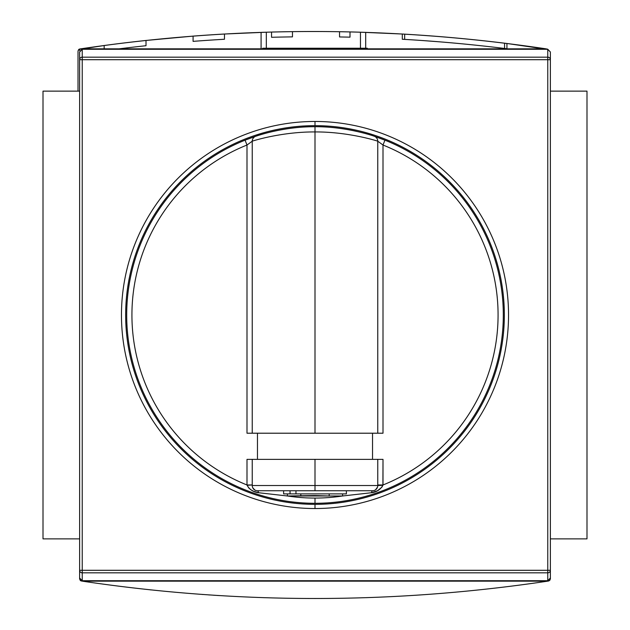 <?xml version="1.0" encoding="UTF-8"?>
<svg xmlns="http://www.w3.org/2000/svg" width="630" height="630" viewBox="0 0 630 630"><rect width="100%" height="100%" fill="white"/><g stroke="black" fill="none" stroke-linecap="round" stroke-linejoin="round"><path stroke-width="0.94" d="M586.995 91.129L550.376 91.129L586.995 91.129L586.995 538.87L550.376 538.87L586.995 538.87L586.995 91.129M79.624 91.129L43.005 91.129L43.005 538.87L43.005 91.129L79.624 91.129M79.624 538.87L43.005 538.87L79.624 538.87M262.694 48.833L262.694 48.234L362.077 48.234L267.923 48.234L267.923 48.833L267.923 48.234L262.694 48.234L262.694 48.833M362.077 48.234L367.306 48.234L367.306 48.833L367.306 48.234L362.077 48.234L362.077 48.833L362.077 48.234M217.09 595.444L218.634 595.539M548.596 581.017L547.612 581.167L549.667 580.521L550.376 578.946L550.376 570.3L550.376 578.946L549.667 580.521L547.612 581.167C392.537 604.264 237.463 604.264 82.388 581.167C237.463 604.264 392.537 604.264 547.612 581.167L548.596 581.017M82.388 581.167L80.333 580.521L79.624 578.946L79.624 51.991L82.239 49.282L82.239 57.172A2.614 2.528 180 0 0 79.624 59.7L79.624 570.3A2.614 2.528 0 0 0 82.239 572.827L82.239 580.718L79.624 578.009L79.624 570.3L79.624 578.946L80.333 580.521L80.679 580.183L80.333 580.521L82.388 581.167L547.612 581.167L82.388 581.167M366.51 597.657L367.306 597.626L366.51 597.657M264.655 597.689L263.49 597.657M149.924 589.79L150.531 589.861M439.236 36.556L418.556 35.028M78.726 49.479L80.105 50.857L78.726 49.479L79.797 48.983L104.171 45.51L78.726 49.479L78.018 51.054L78.018 91.129L78.018 51.054L78.726 49.479L80.782 48.833C235.856 25.735 390.931 25.735 546.005 48.833C390.931 25.735 235.856 25.735 80.782 48.833L79.167 49.187M548.061 49.479L506.93 43.478A1569.188 1569.188 0 0 0 402.31 34.02L365.699 32.374L365.699 48.234L365.699 32.374L360.47 32.209A1569.188 1569.188 0 0 0 271.546 32.059L271.546 37.288A1563.959 1563.959 0 0 1 292.47 36.871L292.47 31.642A1569.188 1569.188 0 0 0 271.546 32.059L271.546 37.288A1563.959 1563.959 0 0 1 292.47 36.871A1563.959 1563.959 0 0 0 271.546 37.288L271.546 32.059L271.546 37.288A1563.959 1563.959 0 0 1 292.47 36.871A1563.959 1563.959 0 0 0 271.546 37.288L271.546 32.059L271.546 37.288A1563.959 1563.959 0 0 1 292.47 36.871A1563.959 1563.959 0 0 0 271.546 37.288A1563.959 1563.959 0 0 1 292.47 36.871L292.47 31.642A1569.188 1569.188 0 0 0 271.546 32.059L271.546 37.288A1563.959 1563.959 0 0 1 292.47 36.871A1563.959 1563.959 0 0 0 271.546 37.288A1563.959 1563.959 0 0 1 292.47 36.871L292.47 31.642A1569.188 1569.188 0 0 0 271.546 32.059L271.546 37.288A1563.959 1563.959 0 0 1 292.47 36.871L292.47 31.642A1569.188 1569.188 0 0 0 271.546 32.059A1569.188 1569.188 0 0 0 266.317 32.209L261.088 32.374L261.088 48.833L261.088 32.374L266.317 32.209L224.469 34.02A1569.188 1569.188 0 0 0 193.087 36.115L193.087 41.367A1563.959 1563.959 0 0 1 224.469 39.257L224.469 34.02A1569.188 1569.188 0 0 0 193.087 36.115L193.087 41.367A1563.959 1563.959 0 0 1 224.469 39.257A1563.959 1563.959 0 0 0 193.087 41.367L193.087 36.115L193.087 41.367A1563.959 1563.959 0 0 1 224.469 39.257A1563.959 1563.959 0 0 0 193.087 41.367L193.087 36.115L193.087 41.367A1563.959 1563.959 0 0 1 224.469 39.257L224.469 34.02A1569.188 1569.188 0 0 0 193.087 36.115L193.087 41.367A1563.959 1563.959 0 0 1 224.469 39.257L224.469 34.02A1569.188 1569.188 0 0 0 193.087 36.115L193.087 41.367A1563.959 1563.959 0 0 1 224.469 39.257A1563.959 1563.959 0 0 0 193.087 41.367A1563.959 1563.959 0 0 1 224.469 39.257L224.469 34.02A1569.188 1569.188 0 0 0 193.087 36.115L146.01 40.454L146.01 45.714A1563.959 1563.959 0 0 0 119.172 48.833A1563.959 1563.959 0 0 1 146.01 45.714A1563.959 1563.959 0 0 0 119.172 48.833A1563.959 1563.959 0 0 1 146.01 45.714A1563.959 1563.959 0 0 0 119.172 48.833A1563.959 1563.959 0 0 1 146.01 45.714A1563.959 1563.959 0 0 0 119.172 48.833A1563.959 1563.959 0 0 1 146.01 45.714A1563.959 1563.959 0 0 0 119.172 48.833A1563.959 1563.959 0 0 1 146.01 45.714A1563.959 1563.959 0 0 0 119.172 48.833A1563.959 1563.959 0 0 1 146.01 45.714L146.01 40.454L193.087 36.115L193.087 41.367A1563.959 1563.959 0 0 1 224.469 39.257L224.469 34.02L266.317 32.209A1569.188 1569.188 0 0 1 339.546 31.721A1569.188 1569.188 0 0 1 350.004 31.925A1569.188 1569.188 0 0 0 339.546 31.721L339.546 36.95A1563.959 1563.959 0 0 1 350.004 37.162L350.004 31.925A1569.188 1569.188 0 0 0 339.546 31.721L339.546 36.95A1563.959 1563.959 0 0 1 350.004 37.162L350.004 31.925A1569.188 1569.188 0 0 0 339.546 31.721L339.546 36.95A1563.959 1563.959 0 0 1 350.004 37.162L350.004 31.925A1569.188 1569.188 0 0 0 339.546 31.721L339.546 36.95A1563.959 1563.959 0 0 1 350.004 37.162L350.004 31.925A1569.188 1569.188 0 0 1 360.47 32.209L402.31 34.02L402.31 39.257A1563.959 1563.959 0 0 1 506.93 48.754L506.93 43.478L547.399 49.093M360.47 32.209L365.699 32.374L360.47 32.209L360.47 48.833L360.47 32.209A1569.188 1569.188 0 0 0 350.004 31.925A1569.188 1569.188 0 0 0 339.546 31.721A1569.188 1569.188 0 0 1 350.004 31.925A1569.188 1569.188 0 0 0 339.546 31.721A1569.188 1569.188 0 0 1 350.004 31.925A1569.188 1569.188 0 0 0 339.546 31.721A1569.188 1569.188 0 0 1 350.004 31.925A1569.188 1569.188 0 0 0 339.546 31.721L339.546 36.95L339.546 31.721A1569.188 1569.188 0 0 0 266.317 32.209L265.608 32.224M362.431 32.264L363.723 32.311L362.431 32.264M364.321 32.327L365.243 32.358L364.321 32.327M146.01 45.714L146.01 40.454A1569.188 1569.188 0 0 0 104.171 45.51A1569.188 1569.188 0 0 1 146.01 40.454A1569.188 1569.188 0 0 0 104.171 45.51A1569.188 1569.188 0 0 1 146.01 40.454A1569.188 1569.188 0 0 0 104.171 45.51A1569.188 1569.188 0 0 1 146.01 40.454A1569.188 1569.188 0 0 0 104.171 45.51L104.171 48.833M404.665 39.399L404.665 34.154L404.665 39.399M504.575 43.187L504.575 48.463L504.575 43.187A1569.188 1569.188 0 0 1 506.93 43.478A1569.188 1569.188 0 0 0 402.31 34.02A1569.188 1569.188 0 0 1 404.665 34.154M422.494 40.54L439.236 41.8L422.494 40.54M356.556 131.339A188.299 188.299 0 0 0 255.819 136.237C255.465 136.206 283.571 126.457 315 126.701C346.398 126.457 374.527 136.206 374.181 136.237A5.229 5.229 0 0 1 377.764 141.207L383.001 145.026L384.938 140.167A188.299 188.299 0 0 1 315 503.299A188.299 188.299 0 0 1 245.062 140.167A188.299 188.299 0 0 0 315 503.299L315 498.07A183.07 183.07 0 0 1 287.398 495.983L258.497 492.723C253.347 492.069 249.543 489.589 247.094 485.281L252.236 484.974L246.999 484.974A183.07 183.07 0 0 1 246.999 145.026L245.062 140.167L252.126 137.505M329.191 495.983L300.809 495.983L300.809 493.888L300.809 495.983L287.398 495.983L287.398 493.888L287.398 495.983L258.497 492.723A5.229 1.323 90 0 0 257.465 490.746A5.229 5.229 0 0 1 252.236 485.517L252.236 459.365L315 459.365L246.999 459.365L252.236 459.365L252.236 485.517L315 485.517L315 459.365L383.001 459.365L382.906 485.281C380.465 489.589 376.661 492.069 371.503 492.723L342.602 495.983L342.602 493.888L342.602 495.983L329.191 495.983L329.191 493.888L329.191 495.983L314.89 495.542L287.398 495.983A183.07 183.07 0 0 0 342.602 495.983L329.191 495.983M254.504 136.678L255.678 136.285A188.299 188.299 0 0 0 245.062 140.167L255.819 136.237A5.229 5.229 0 0 0 252.236 141.207A5.229 5.229 0 0 1 255.804 136.245L255.819 136.237A188.299 188.299 0 0 1 315 126.701C346.398 126.457 374.527 136.206 374.181 136.237L378.795 137.836M381.969 139.01L384.938 140.167A188.299 188.299 0 0 0 374.74 136.427A188.299 188.299 0 0 1 384.938 140.167L374.181 136.237A5.229 5.229 0 0 1 377.764 141.207L377.764 433.212L383.001 433.212L315 433.212L315 131.93C281.075 131.757 251.709 141.246 252.236 141.207L252.236 433.212L377.764 433.212L377.764 141.207C378.276 141.246 348.902 131.757 315 131.93C281.075 131.757 251.709 141.246 252.236 141.207L246.999 145.026L245.062 140.167A188.299 188.299 0 0 1 255.678 136.285L255.678 136.285M315 459.365L383.001 459.365L383.001 484.974L377.764 485.517L377.764 459.365L377.764 485.517A5.229 5.229 0 0 1 372.535 490.746L265.829 490.746M372.535 459.365L372.535 433.212L372.535 459.365M257.465 459.365L257.465 433.212L257.465 459.365M364.171 490.746L372.535 490.746A5.229 5.229 0 0 0 377.764 485.517L382.906 485.281L381.922 487.147L377.591 490.699L371.503 492.723A5.229 1.323 90 0 1 372.535 490.746L257.465 490.746A5.229 1.323 90 0 1 258.497 492.723L253.386 491.187L250.803 489.715L248.748 487.951L246.999 484.974A183.07 183.07 0 0 1 246.999 145.026L246.999 433.212L252.236 433.212L246.999 433.212L246.999 145.026L252.236 141.207L252.236 433.212L315 433.212M315 131.93L315 126.701L315 131.93C348.902 131.757 378.276 141.246 377.764 141.207L383.001 145.026A183.07 183.07 0 0 1 383.001 484.974L377.764 484.974L383.001 484.974A183.07 183.07 0 0 0 383.001 145.026L383.001 433.212L383.001 145.026L384.938 140.167A188.299 188.299 0 0 1 315 503.299M375.645 489.731L377.527 487.092L375.637 489.731M283.618 493.888L283.618 490.746L283.618 493.888L290.044 493.888L283.618 493.888M290.044 490.746L290.044 493.888L290.044 490.746M346.382 490.746L346.382 493.888L290.044 493.888L339.956 493.888M295.966 490.746L295.966 493.888L295.966 490.746M315 490.746L315 485.517L377.764 485.517L252.236 485.517A5.229 5.229 0 0 0 257.465 490.746M315 125.653A189.346 189.346 0 0 0 125.653 315A189.346 189.346 0 0 0 315 504.347A189.346 189.346 0 0 0 504.347 315A189.346 189.346 0 0 0 315 125.653A189.346 189.346 0 0 0 125.653 315A189.346 189.346 0 0 0 315 504.347L315 508.536A193.536 193.536 0 0 0 508.536 315A193.536 193.536 0 0 0 315 121.464A193.536 193.536 0 0 0 121.464 315A193.536 193.536 0 0 0 315 508.536A193.536 193.536 0 0 1 121.464 315A193.536 193.536 0 0 1 315 121.464L315 125.653A189.346 189.346 0 0 1 504.347 315A189.346 189.346 0 0 1 315 504.347M79.624 578.009L79.624 570.3L79.624 578.009L82.239 580.718L547.761 580.718L547.761 572.827A2.614 2.528 -0 0 0 550.376 570.3L550.376 578.009L547.761 580.718L550.376 578.009L550.376 570.3L550.376 578.946M550.376 51.991L550.376 59.7L550.376 51.991L547.761 49.282L550.376 51.991L550.376 59.7A2.614 2.528 180 0 0 547.761 57.172L547.761 49.282L82.239 49.282L79.624 51.991M79.624 570.3L82.239 570.3L82.239 572.827L547.761 572.827L547.761 49.282L82.239 49.282L82.239 57.172L547.761 57.172A2.614 2.528 0 0 1 550.376 59.7L79.624 59.7A2.614 2.528 -0 0 1 82.239 57.172L82.239 580.718L547.761 580.718L547.761 572.827L82.239 572.827A2.614 2.528 180 0 1 79.624 570.3L550.376 570.3A2.614 2.528 180 0 1 547.761 572.827L547.761 59.7L82.239 59.7L82.239 570.3L550.376 570.3L550.376 59.7L550.376 578.009M208.506 594.885L209.94 594.98M203.136 594.507L202.458 594.46M202.049 594.429L202.955 594.492M216.184 595.381L213.523 595.216M218.437 595.523L219.705 595.602M81.404 581.017L80.994 580.907M150.31 589.837L151.421 589.948M217.413 595.46L216.877 595.429M292.47 31.642L292.47 36.871L292.47 31.642A1569.188 1569.188 0 0 0 271.546 32.059L271.546 37.288L271.546 32.059M224.469 34.02A1569.188 1569.188 0 0 0 193.087 36.115L193.087 41.367A1563.959 1563.959 0 0 1 224.469 39.257L224.469 34.02L224.469 39.257A1563.959 1563.959 0 0 0 193.087 41.367L193.087 36.115M262.23 32.335L266.317 32.209L266.317 48.833L266.317 32.209M261.088 48.833L261.088 32.374L261.088 48.833M365.699 48.234L365.699 32.374L365.699 48.234M546.005 48.833L80.782 48.833L546.005 48.833M339.546 36.95A1563.959 1563.959 0 0 1 350.004 37.162L350.004 31.925L350.004 37.162A1563.959 1563.959 0 0 0 339.546 36.95L339.546 31.721L339.546 36.95A1563.959 1563.959 0 0 1 350.004 37.162A1563.959 1563.959 0 0 0 339.546 36.95L339.546 31.721L339.546 36.95M506.93 43.478L506.93 48.754L506.93 43.478M402.31 39.257L402.31 34.02L402.31 39.257A1563.959 1563.959 0 0 1 506.93 48.754M246.999 484.974L246.999 459.365L246.999 484.974M372.535 490.746L372.535 490.746A5.229 1.323 90 0 0 371.503 492.723L342.602 495.983A183.07 183.07 0 0 1 315 498.07M252.725 487.73L254.835 490.038M255.307 490.282L256.536 490.668M315 121.464A193.536 193.536 0 0 1 508.536 315A193.536 193.536 0 0 1 315 508.536M79.624 59.7L82.239 59.7L82.239 57.172L547.761 57.172L547.761 59.7L550.376 59.7M345.862 48.833L347.532 48.234"/></g></svg>
